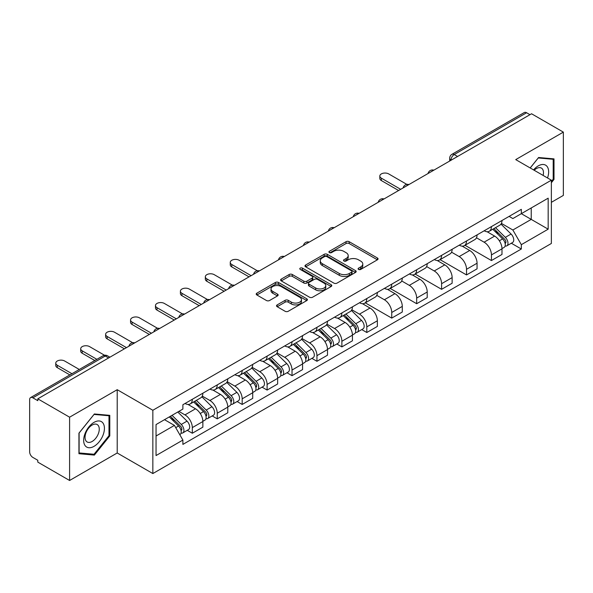 <?xml version="1.0" encoding="UTF-8"?>
<svg xmlns="http://www.w3.org/2000/svg" width="593" height="593" viewBox="0 0 593 593"><rect width="100%" height="100%" fill="white"/><g stroke="black" fill="none" stroke-linecap="round" stroke-linejoin="round"><path stroke-width="0.89" d="M358.543 269.422A1.549 0.897 0 0 0 360.737 269.422L377.407 259.801A2.216 1.282 0 0 0 378.052 258.896A2.216 1.282 0 0 0 377.407 257.992L349.173 241.692A2.216 1.282 0 0 0 346.038 241.692L329.367 251.313A1.549 0.897 0 0 0 328.915 251.943A1.549 0.897 0 0 0 329.367 252.581A1.549 0.897 0 0 0 331.569 252.581L333.726 251.336A7.101 4.099 0 0 1 343.762 251.336L346.112 252.692A7.101 4.099 0 0 1 348.195 255.59A7.101 4.099 0 0 1 346.112 258.489L343.955 259.734A1.549 0.897 0 0 0 343.503 260.371A1.549 0.897 0 0 0 343.955 261.002A1.549 0.897 0 0 0 346.156 261.002L348.306 259.756A7.101 4.099 0 0 1 358.35 259.756L360.7 261.113A7.101 4.099 0 0 1 362.783 264.011A7.101 4.099 0 0 1 360.7 266.909L358.543 268.155A1.549 0.897 0 0 0 358.09 268.792A1.549 0.897 0 0 0 358.543 269.422L358.543 268.155M277.183 304.898A2.216 1.282 0 0 0 276.531 305.803A2.216 1.282 0 0 0 277.183 306.707L285.1 311.281A2.216 1.282 0 0 0 288.235 311.281L306.744 300.599A2.216 1.282 0 0 0 307.396 299.687A2.216 1.282 0 0 0 306.744 298.783L278.51 282.483A2.216 1.282 0 0 0 275.374 282.483L256.865 293.172A2.216 1.282 0 0 0 256.22 294.076A2.216 1.282 0 0 0 256.865 294.98L266.435 300.503A2.216 1.282 0 0 0 269.57 300.503L277.494 295.929A2.216 1.282 0 0 0 278.147 295.025A2.216 1.282 0 0 0 277.494 294.121L272.75 291.385A5.93 3.425 0 0 1 271.008 288.961A5.93 3.425 0 0 1 274.678 285.796A5.93 3.425 0 0 1 281.141 286.538L299.724 297.271A5.93 3.425 0 0 1 301.466 299.687A5.93 3.425 0 0 1 297.805 302.853A5.93 3.425 0 0 1 291.333 302.111L288.235 300.325A2.216 1.282 0 0 0 285.1 300.325L277.183 304.898L277.183 306.707M152.846 410.267L117.214 389.697L69.596 417.19L37.796 398.83L531.55 113.767L563.35 132.12L515.732 159.613L551.364 180.183L152.846 410.267L152.846 473.555L551.364 243.471L551.364 180.183M333.881 283.12A2.216 1.282 0 0 0 337.017 283.12L355.526 272.432A2.216 1.282 0 0 0 356.171 271.527A2.216 1.282 0 0 0 355.526 270.623L327.292 254.323A2.216 1.282 0 0 0 324.156 254.323L305.647 265.012A2.216 1.282 0 0 0 304.995 265.916A2.216 1.282 0 0 0 305.647 266.82L333.881 283.12M300.859 269.756A1.549 0.897 0 0 1 302.43 269.978L302.43 268.132L331.139 284.707A2.216 1.282 0 0 1 331.784 285.611A2.216 1.282 0 0 1 331.139 286.515L312.63 297.204A2.216 1.282 0 0 1 309.487 297.204L281.26 280.904L281.26 279.088A2.216 1.282 0 0 0 280.608 279.992A2.216 1.282 0 0 0 281.26 280.904M281.26 279.088L289.176 274.515A2.216 1.282 0 0 1 292.319 274.515L303.764 281.126A2.216 1.282 0 0 0 306.9 281.126L312.155 278.095A2.216 1.282 0 0 0 312.808 277.19A2.216 1.282 0 0 0 312.155 276.286L300.236 269.4A1.549 0.897 0 0 1 299.784 268.77A1.549 0.897 0 0 1 300.74 267.94A1.549 0.897 0 0 1 302.43 268.132M69.596 417.19L69.596 480.478L37.796 462.117L37.796 460.272L32.845 457.411A4.522 2.609 -120 0 1 29.65 451.873L29.65 399.66A4.522 2.609 -120 0 1 30.584 397.592L102.974 355.8A4.522 2.609 60 0 1 105.228 356.022L32.845 397.814A4.522 2.609 -120 0 0 30.584 397.592M551.364 202.332L563.35 195.408L563.35 132.12M69.596 480.478L117.214 452.985L152.846 473.555M37.796 398.83L37.796 400.675L32.845 397.814M457.566 156.478L454.216 154.543A4.522 2.609 60 0 0 451.955 154.313L524.338 112.522A4.522 2.609 60 0 1 526.599 112.752L454.216 154.543A4.522 2.609 120 0 0 451.021 160.073L451.021 160.258M529.957 114.686L526.599 112.752M491.441 226.593A10.392 6.004 60 0 1 489.292 231.255L499.84 225.17A10.392 6.004 -120 0 0 501.989 220.5M476.475 237.786L484.096 242.181A10.392 6.004 60 0 1 491.441 254.916L501.989 248.823A10.392 6.004 -120 0 0 494.644 236.096L487.09 231.737M501.989 248.823L501.989 254.449L491.441 260.542L465.008 245.28M489.292 231.255A10.392 6.004 60 0 1 484.177 230.788M491.441 254.916L491.441 260.542M466.513 240.98A10.392 6.004 60 0 1 464.363 245.65L474.911 239.557A10.392 6.004 -120 0 0 477.061 234.895M440.08 259.667L466.521 274.93L477.061 268.844L477.061 263.218A10.392 6.004 -120 0 0 469.715 250.483L462.162 246.125M464.363 245.65A10.392 6.004 60 0 1 459.249 245.183M451.547 252.173L459.167 256.576A10.392 6.004 60 0 1 466.521 269.304L466.521 274.93M441.592 255.375A10.392 6.004 60 0 1 439.435 260.038L449.983 253.952A10.392 6.004 -120 0 0 452.133 249.282M415.152 274.062L441.592 289.325L452.133 283.239L452.133 277.606A10.392 6.004 -120 0 0 444.787 264.878L437.234 260.52M439.435 260.038A10.392 6.004 60 0 1 434.321 259.571M426.619 266.568L434.239 270.964A10.392 6.004 60 0 1 441.592 283.699L441.592 289.325M416.664 269.763A10.392 6.004 60 0 1 414.507 274.433L425.055 268.34A10.392 6.004 -120 0 0 427.205 263.677M390.224 288.45L416.664 303.712L427.212 297.627L427.212 292.001A10.392 6.004 -120 0 0 419.859 279.266L412.313 274.907M414.507 274.433A10.392 6.004 60 0 1 409.392 273.966M401.698 280.956L409.311 285.359A10.392 6.004 60 0 1 416.664 298.086L416.664 303.712M391.736 284.158A10.392 6.004 60 0 1 389.579 288.821L400.127 282.735A10.392 6.004 -120 0 0 402.284 278.065M365.295 302.845L391.736 318.107L402.284 312.022L402.284 306.388A10.392 6.004 -120 0 0 394.931 293.661L387.385 289.302M389.579 288.821A10.392 6.004 60 0 1 384.464 288.354M376.77 295.351L384.383 299.747A10.392 6.004 60 0 1 391.736 312.481L391.736 318.107M366.808 298.546A10.392 6.004 60 0 1 364.658 303.216L375.199 297.13A10.392 6.004 -120 0 0 377.356 292.46M361.752 329.582L366.808 332.503L377.356 326.409L377.356 320.783A10.392 6.004 -120 0 0 370.002 308.049L362.456 303.69M364.658 303.216A10.392 6.004 60 0 1 359.536 302.749M351.842 309.746L359.454 314.142A10.392 6.004 60 0 1 366.808 326.869L366.808 332.503M341.879 312.941A10.392 6.004 60 0 1 339.73 317.603L350.27 311.518A10.392 6.004 -120 0 0 352.427 306.855M336.824 343.97L341.879 346.89L352.427 340.805L352.427 335.171A10.392 6.004 -120 0 0 345.074 322.444L337.528 318.085M339.73 317.603A10.392 6.004 60 0 1 334.608 317.136M326.913 324.134L334.534 328.529A10.392 6.004 60 0 1 341.879 341.264L341.879 346.89M316.951 327.336A10.392 6.004 60 0 1 314.801 331.998L325.349 325.913A10.392 6.004 -120 0 0 327.499 321.243M311.896 358.365L316.951 361.285L327.499 355.192L327.499 349.566A10.392 6.004 -120 0 0 320.146 336.831L312.6 332.48M314.801 331.998A10.392 6.004 60 0 1 309.679 331.531M301.985 338.529L309.605 342.924A10.392 6.004 60 0 1 316.951 355.652L316.951 361.285M292.023 341.724A10.392 6.004 60 0 1 289.873 346.394L300.421 340.3A10.392 6.004 -120 0 0 302.571 335.638M286.968 372.752L292.023 375.673L302.571 369.587L302.571 363.961A10.392 6.004 -120 0 0 295.225 351.226L287.672 346.868M289.873 346.394A10.392 6.004 60 0 1 284.759 345.919M277.057 352.917L284.677 357.312A10.392 6.004 60 0 1 292.023 370.047L292.023 375.673M267.095 356.119A10.392 6.004 60 0 1 264.945 360.781L275.493 354.696A10.392 6.004 -120 0 0 277.643 350.026M262.039 387.147L267.102 390.068L277.643 383.975L277.643 378.349A10.392 6.004 -120 0 0 270.297 365.622L262.743 361.263M264.945 360.781A10.392 6.004 60 0 1 259.83 360.314M252.129 367.312L259.749 371.707A10.392 6.004 60 0 1 267.102 384.434L267.102 390.068M242.174 370.506A10.392 6.004 60 0 1 240.017 375.176L250.565 369.083A10.392 6.004 -120 0 0 252.714 364.421M237.111 401.535L242.174 404.456L252.714 398.37L252.714 392.744A10.392 6.004 -120 0 0 245.369 380.009L237.815 375.651M240.017 375.176A10.392 6.004 60 0 1 234.902 374.702M227.201 381.699L234.821 386.095A10.392 6.004 60 0 1 242.174 398.83L242.174 404.456M217.246 384.901A10.392 6.004 60 0 1 215.089 389.564L225.636 383.478A10.392 6.004 -120 0 0 227.786 378.808M212.19 415.93L217.246 418.851L227.794 412.758L227.794 407.132A10.392 6.004 -120 0 0 220.44 394.404L212.894 390.046M215.089 389.564A10.392 6.004 60 0 1 209.974 389.097M202.28 396.094L209.892 400.49A10.392 6.004 60 0 1 217.246 413.225L217.246 418.851M192.317 399.289A10.392 6.004 60 0 1 190.16 403.959L200.708 397.866A10.392 6.004 -120 0 0 202.865 393.203M187.262 430.318L192.317 433.238L202.865 427.153L202.865 421.527A10.392 6.004 -120 0 0 195.512 408.792L187.966 404.433M190.16 403.959A10.392 6.004 60 0 1 185.046 403.485M178.893 411.379L184.964 414.885A10.392 6.004 60 0 1 192.317 427.612L192.317 433.238M509.098 216.393L512.856 218.565L548.169 198.173L531.232 207.958L531.232 219.395L512.856 230.002L501.404 223.391M156.041 436.011L174.424 425.396L182.889 440.065L156.041 455.565L156.041 424.566L182.889 409.066L182.889 404.73L521.329 209.336L521.329 213.673L548.169 229.172L521.329 244.672L512.856 230.002M548.169 198.173L548.169 229.172M182.889 440.065L182.889 444.402L521.329 249.008L521.329 244.672M551.364 182.726L554.003 179.442L554.003 158.88L538.585 157.508L530.179 167.96M117.214 389.697L117.214 452.985M78.943 453.712L94.369 455.09L109.787 435.907L109.787 415.352L94.369 413.973L78.943 433.157L78.943 453.712M174.424 425.396L164.513 419.681M511.314 243.226L521.329 249.008M553.202 178.982L554.003 179.442M92.738 454.149L94.369 455.09M108.986 435.447L109.787 435.907M359.165 269.645L360.7 268.755A7.101 4.099 0 0 0 362.783 265.857L362.783 264.011M348.195 255.59L348.195 257.436A7.101 4.099 0 0 1 346.112 260.334L344.577 261.224M377.378 259.816L349.173 243.538A2.216 1.282 0 0 0 346.038 243.538L329.99 252.796M355.496 272.454L327.292 256.169A2.216 1.282 0 0 0 324.156 256.169L305.677 266.835M351.605 272.165A1.549 0.897 0 0 0 352.057 271.527A1.549 0.897 0 0 0 351.605 270.897L326.825 256.584A1.549 0.897 0 0 0 324.623 256.584L322.355 257.903A7.101 4.099 0 0 0 320.272 260.801A7.101 4.099 0 0 0 322.355 263.692L339.292 273.477A7.101 4.099 0 0 0 349.329 273.477L351.605 272.165L351.605 274.01A1.549 0.897 0 0 0 352.057 273.373L352.057 271.527M320.272 260.801L320.272 262.64A7.101 4.099 0 0 0 322.355 265.538L322.355 263.692M351.605 274.01L349.329 275.322A7.101 4.099 0 0 1 339.292 275.322L322.355 265.538M281.29 280.919L289.176 276.36L289.176 274.515M312.808 277.19L312.808 279.036A2.216 1.282 0 0 1 312.155 279.94L306.9 282.972A2.216 1.282 0 0 1 303.764 282.972L292.319 276.36A2.216 1.282 0 0 0 289.176 276.36M302.43 269.978L331.109 286.53M315.646 287.99A5.93 3.425 0 0 0 322.11 288.732A5.93 3.425 0 0 0 325.772 285.567A5.93 3.425 0 0 0 324.037 283.143L317.492 279.362A2.216 1.282 0 0 0 314.349 279.362L309.101 282.394A2.216 1.282 0 0 0 308.449 283.298A2.216 1.282 0 0 0 309.101 284.203L315.646 287.99L315.646 289.829A5.93 3.425 0 0 0 322.11 290.577A5.93 3.425 0 0 0 325.772 287.412L325.772 285.567M308.449 283.298L308.449 285.144A2.216 1.282 0 0 0 309.101 286.048L309.101 284.203M315.646 289.829L309.101 286.048M301.466 299.687L301.466 301.533A5.93 3.425 0 0 1 297.805 304.698A5.93 3.425 0 0 1 291.333 303.957L288.235 302.171A2.216 1.282 0 0 0 285.1 302.171L277.213 306.729M271.008 288.961L271.008 290.807A5.93 3.425 0 0 0 272.75 293.231L272.75 291.385M277.465 295.951L272.75 293.231M306.744 298.783L306.744 300.599L278.51 284.329A2.216 1.282 0 0 0 275.374 284.329L256.895 295.003M492.783 229.239L502.605 238.927A5.648 3.262 60 0 1 504.094 247.4L501.989 248.615M494.747 231.174L498.906 233.575M406.85 184.393L388.697 173.912A5.196 3.002 -0 0 0 383.034 173.267A5.196 3.002 -0 0 0 379.824 176.039A5.196 3.002 -0 0 0 381.351 178.159L400.683 189.323M493.873 228.609L504.628 239.216A2.713 1.564 60 0 1 505.347 243.286A2.713 1.564 60 0 1 505.095 243.382M495.503 227.675L505.325 237.356A5.648 3.262 60 0 1 506.815 245.828A5.648 3.262 60 0 1 505.11 246.013M500.996 224.095L511.077 234.035A5.648 3.262 60 0 1 512.567 242.507L506.815 245.828M398.607 190.516L381.351 180.554A5.196 3.002 180 0 1 379.824 178.434L379.824 176.039M547.524 177.967A14.692 8.48 120 0 0 547.257 166.692A14.692 8.48 120 0 0 533.559 169.902M543.129 175.432A10.059 5.804 120 0 0 542.528 169.131A10.059 5.804 120 0 0 541.402 168.078A10.059 5.804 120 0 0 534.167 170.258M530.216 167.975L538.266 157.96L553.202 159.295L553.202 179.212L551.364 181.502M552.216 158.724L553.202 159.295M103.041 423.157A14.692 8.48 120 0 0 88.854 426.96A14.692 8.48 120 0 0 85.051 445.536A14.692 8.48 120 0 0 99.239 441.733A14.692 8.48 120 0 0 103.041 423.157M98.312 425.596A10.059 5.804 120 0 0 97.185 424.544A10.059 5.804 120 0 0 87.823 429.243A10.059 5.804 120 0 0 86 440.918A10.059 5.804 120 0 0 87.127 441.963A10.059 5.804 120 0 0 96.481 437.271A10.059 5.804 120 0 0 98.312 425.596M94.042 454.268L79.106 452.933L79.106 433.016L94.042 414.425L108.986 415.76L108.986 435.685L94.042 454.268M107.993 415.189L108.986 415.76M343.221 315.587L353.043 325.275A5.648 3.262 60 0 1 354.532 333.748L352.427 334.963M345.178 317.522L349.344 319.923M257.288 270.742L239.135 260.268A5.196 3.002 -0 0 0 233.472 259.615A5.196 3.002 -0 0 0 230.262 262.388A5.196 3.002 -0 0 0 231.781 264.508L251.121 275.671M344.311 314.957L355.066 325.572A2.713 1.564 60 0 1 355.778 329.634A2.713 1.564 60 0 1 355.533 329.73M345.941 314.023L355.756 323.711A5.648 3.262 60 0 1 357.245 332.176A5.648 3.262 60 0 1 355.541 332.362M351.434 310.443L361.508 320.39A5.648 3.262 60 0 1 362.998 328.856L357.245 332.176M249.045 276.872L231.781 266.909A5.196 3.002 180 0 1 230.262 264.782L230.262 262.388M318.293 329.982L328.114 339.67A5.648 3.262 60 0 1 329.604 348.135L327.499 349.359M320.25 331.917L324.415 334.319M232.36 285.137L214.206 274.655A5.196 3.002 -0 0 0 208.543 274.003A5.196 3.002 -0 0 0 205.334 276.775A5.196 3.002 -0 0 0 206.861 278.903L226.192 290.059M319.382 329.352L330.138 339.959A2.713 1.564 60 0 1 330.85 344.029A2.713 1.564 60 0 1 330.605 344.125M321.013 328.411L330.835 338.099A5.648 3.262 60 0 1 332.325 346.571A5.648 3.262 60 0 1 330.612 346.749M326.506 324.838L336.587 334.778A5.648 3.262 60 0 1 338.077 343.251L332.325 346.571M224.117 291.259L206.861 281.297A5.196 3.002 180 0 1 205.334 279.177L205.334 276.775M293.365 344.37L303.186 354.058A5.648 3.262 60 0 1 304.676 362.531L302.571 363.746M295.329 346.305L299.487 348.706M207.431 299.524L189.278 289.05A5.196 3.002 -0 0 0 183.615 288.398A5.196 3.002 -0 0 0 180.405 291.17A5.196 3.002 -0 0 0 181.932 293.29L201.264 304.454M294.454 343.747L305.21 354.355A2.713 1.564 60 0 1 305.929 358.417A2.713 1.564 60 0 1 305.677 358.513M296.085 342.806L305.906 352.494A5.648 3.262 60 0 1 307.396 360.959A5.648 3.262 60 0 1 305.691 361.144M301.578 339.233L311.659 349.173A5.648 3.262 60 0 1 313.148 357.638L307.396 360.959M199.189 305.654L181.932 295.692A5.196 3.002 180 0 1 180.405 293.565L180.405 291.17M268.444 358.765L278.258 368.453A5.648 3.262 60 0 1 279.748 376.926L277.643 378.141M270.401 360.7L274.559 363.101M182.503 313.919L164.35 303.438A5.196 3.002 -0 0 0 158.687 302.786A5.196 3.002 -0 0 0 155.477 305.558A5.196 3.002 -0 0 0 157.004 307.685L176.336 318.849M269.526 358.135L280.281 368.742A2.713 1.564 60 0 1 281 372.812A2.713 1.564 60 0 1 280.748 372.908M271.157 357.194L280.978 366.882A5.648 3.262 60 0 1 282.468 375.354A5.648 3.262 60 0 1 280.763 375.532M276.649 353.621L286.73 363.561A5.648 3.262 60 0 1 288.22 372.033L282.468 375.354M174.26 320.042L157.004 310.08A5.196 3.002 180 0 1 155.477 307.96L155.477 305.558M243.515 373.153L253.33 382.841A5.648 3.262 60 0 1 254.82 391.313L252.714 392.529M245.472 375.087L249.631 377.489M157.575 328.307L139.429 317.833A5.196 3.002 -0 0 0 133.759 317.181A5.196 3.002 -0 0 0 130.556 319.953A5.196 3.002 -0 0 0 132.076 322.073L151.408 333.236M244.605 372.53L255.353 383.137A2.713 1.564 60 0 1 256.072 387.199A2.713 1.564 60 0 1 255.82 387.303M246.228 371.589L256.05 381.277A5.648 3.262 60 0 1 257.54 389.749A5.648 3.262 60 0 1 255.835 389.927M251.721 368.016L261.802 377.956A5.648 3.262 60 0 1 263.292 386.421L257.54 389.749M149.332 334.437L132.076 324.475A5.196 3.002 180 0 1 130.556 322.355L130.556 319.953M218.587 387.548L228.409 397.236A5.648 3.262 60 0 1 229.899 405.708L227.786 406.924M220.544 389.482L224.71 391.884M132.654 342.702L114.501 332.221A5.196 3.002 -0 0 0 108.838 331.569A5.196 3.002 -0 0 0 105.628 334.341A5.196 3.002 -0 0 0 107.148 336.468L126.479 347.631M219.677 386.918L230.425 397.525A2.713 1.564 60 0 1 231.144 401.594A2.713 1.564 60 0 1 230.899 401.691M221.3 385.976L231.122 395.664A5.648 3.262 60 0 1 232.612 404.137A5.648 3.262 60 0 1 230.907 404.322M226.8 382.403L236.874 392.344A5.648 3.262 60 0 1 238.364 400.816L232.612 404.137M124.404 348.825L107.148 338.862A5.196 3.002 180 0 1 105.628 336.742L105.628 334.341M193.659 401.943L203.481 411.631A5.648 3.262 60 0 1 204.97 420.096L202.858 421.312M195.616 403.87L199.782 406.272M104.531 355.251L89.573 346.616A5.196 3.002 -0 0 0 83.909 345.964A5.196 3.002 -0 0 0 80.7 348.736A5.196 3.002 -0 0 0 82.219 350.856L96.874 359.321M194.749 401.313L205.504 411.92A2.713 1.564 60 0 1 206.216 415.982A2.713 1.564 60 0 1 205.971 416.086M196.372 400.371L206.194 410.06A5.648 3.262 60 0 1 207.683 418.532A5.648 3.262 60 0 1 205.979 418.71M201.872 396.799L211.946 406.739A5.648 3.262 60 0 1 213.436 415.211L207.683 418.532M94.798 360.514L82.219 353.258A5.196 3.002 180 0 1 80.7 351.138L80.7 348.736M169.316 416.909L178.552 426.019A5.648 3.262 60 0 1 180.042 434.491L179.761 434.654M170.688 418.265L174.853 420.667M79.299 369.469L64.644 361.004A5.196 3.002 -0 0 0 58.981 360.359A5.196 3.002 -0 0 0 55.772 363.131A5.196 3.002 -0 0 0 57.291 365.251L71.946 373.709M170.406 416.279L180.576 426.308A2.713 1.564 60 0 1 181.288 430.377A2.713 1.564 60 0 1 181.043 430.474M172.029 415.337L181.265 424.447A5.648 3.262 60 0 1 182.755 432.92A5.648 3.262 60 0 1 181.05 433.105M177.781 412.016L187.017 421.126A5.648 3.262 60 0 1 188.507 429.599L182.755 432.92M69.87 374.909L57.291 367.645A5.196 3.002 180 0 1 55.772 365.525L55.772 363.131M451.177 160.169L451.021 160.073A4.522 2.609 0 0 1 449.694 158.227L449.694 161.022M217.246 413.225L227.794 407.132M242.174 398.83L252.714 392.744M267.102 384.434L277.643 378.349M292.023 370.047L302.571 363.961M316.951 355.652L327.499 349.566M341.879 341.264L352.427 335.171M366.808 326.869L377.356 320.783M391.736 312.481L402.284 306.388M416.664 298.086L427.212 292.001M441.592 283.699L452.133 277.606M466.521 269.304L477.061 263.218M192.317 427.612L202.865 421.527M184.964 414.885L195.512 408.792M209.892 400.49L220.44 394.404M234.821 386.095L245.369 380.009M259.749 371.707L270.297 365.622M284.677 357.312L295.225 351.226M309.605 342.924L320.146 336.831M334.534 328.529L345.074 322.444M359.454 314.142L370.002 308.049M384.383 299.747L394.931 293.661M409.311 285.359L419.859 279.266M434.239 270.964L444.787 264.878M459.167 256.576L469.715 250.483M484.096 242.181L494.644 236.096M433.483 170.384A4.522 2.609 120 0 0 431.482 171.54M408.555 184.779A4.522 2.609 120 0 0 406.553 185.928M383.627 199.166A4.522 2.609 120 0 0 381.633 200.323M358.698 213.562A4.522 2.609 120 0 0 356.704 214.71M333.77 227.949A4.522 2.609 120 0 0 331.776 229.106M308.842 242.344A4.522 2.609 120 0 0 306.848 243.493M283.914 256.732A4.522 2.609 120 0 0 281.92 257.888M258.985 271.127A4.522 2.609 120 0 0 256.991 272.276M234.065 285.522A4.522 2.609 120 0 0 232.063 286.671M209.136 299.91A4.522 2.609 120 0 0 207.135 301.059M184.208 314.305A4.522 2.609 120 0 0 182.214 315.454M159.28 328.692A4.522 2.609 120 0 0 157.286 329.849M134.352 343.088A4.522 2.609 120 0 0 132.358 344.236M108.586 357.957L105.228 356.022A4.522 2.609 120 0 1 107.489 355.8A4.522 4.522 0 0 0 102.974 355.8M360.7 268.755L360.7 266.909M343.955 261.002L343.955 259.734M346.112 260.334L346.112 258.489M329.367 252.581L329.367 251.313M346.038 243.538L346.038 241.692M349.173 243.538L349.173 241.692M377.407 259.801L377.407 257.992M305.647 266.82L305.647 265.012M324.156 256.169L324.156 254.323M327.292 256.169L327.292 254.323M355.526 272.432L355.526 270.623M339.292 275.322L339.292 273.477M349.329 275.322L349.329 273.477M292.319 276.36L292.319 274.515M303.764 282.972L303.764 281.126M306.9 282.972L306.9 281.126M312.155 279.94L312.155 278.095M331.139 286.515L331.139 284.707M285.1 302.171L285.1 300.325M288.235 302.171L288.235 300.325M291.333 303.957L291.333 302.111M277.494 295.929L277.494 294.121M256.865 294.98L256.865 293.172M275.374 284.329L275.374 282.483M278.51 284.329L278.51 282.483M502.605 238.927L499.358 240.802M505.903 242.04L504.888 242.633M511.077 234.035L505.325 237.356M381.351 180.554L381.351 178.159M353.043 325.275L349.796 327.151M356.341 328.396L355.326 328.982M361.508 320.39L355.756 323.711M231.781 266.909L231.781 264.508M328.114 339.67L324.868 341.546M331.413 342.784L330.397 343.377M336.587 334.778L330.835 338.099M206.861 281.297L206.861 278.903M303.186 354.058L299.939 355.933M306.485 357.179L305.469 357.764M311.659 349.173L305.906 352.494M181.932 295.692L181.932 293.29M278.258 368.453L275.019 370.329M281.556 371.566L280.541 372.159M286.73 363.561L280.978 366.882M157.004 310.08L157.004 307.685M253.33 382.841L250.09 384.716M256.636 385.961L255.613 386.547M261.802 377.956L256.05 381.277M132.076 324.475L132.076 322.073M228.409 397.236L225.162 399.111M231.707 400.349L230.684 400.942M236.874 392.344L231.122 395.664M107.148 338.862L107.148 336.468M203.481 411.631L200.234 413.499M206.779 414.744L205.756 415.33M211.946 406.739L206.194 410.06M82.219 353.258L82.219 350.856M178.552 426.019L175.721 427.649M181.851 429.132L180.835 429.725M187.017 421.126L181.265 424.447M57.291 367.645L57.291 365.251M433.861 170.161A4.522 4.522 0 0 0 428.064 173.512M408.933 184.556A4.522 4.522 0 0 0 403.136 187.907M384.012 198.944A4.522 4.522 0 0 0 378.208 202.295M359.084 213.339A4.522 4.522 0 0 0 353.28 216.69M334.156 227.727A4.522 4.522 0 0 0 328.352 231.077M309.227 242.122A4.522 4.522 0 0 0 303.431 245.472M284.299 256.517A4.522 4.522 0 0 0 278.502 259.86M259.371 270.905A4.522 4.522 0 0 0 253.574 274.255M234.443 285.3A4.522 4.522 0 0 0 228.646 288.643M209.514 299.687A4.522 4.522 0 0 0 203.718 303.038M184.593 314.082A4.522 4.522 0 0 0 178.789 317.425M159.665 328.47A4.522 4.522 0 0 0 153.861 331.821M134.737 342.865A4.522 4.522 0 0 0 128.933 346.208M109.913 357.194L107.489 355.8M451.955 154.313A4.522 4.522 0 0 0 449.694 158.227"/></g></svg>
